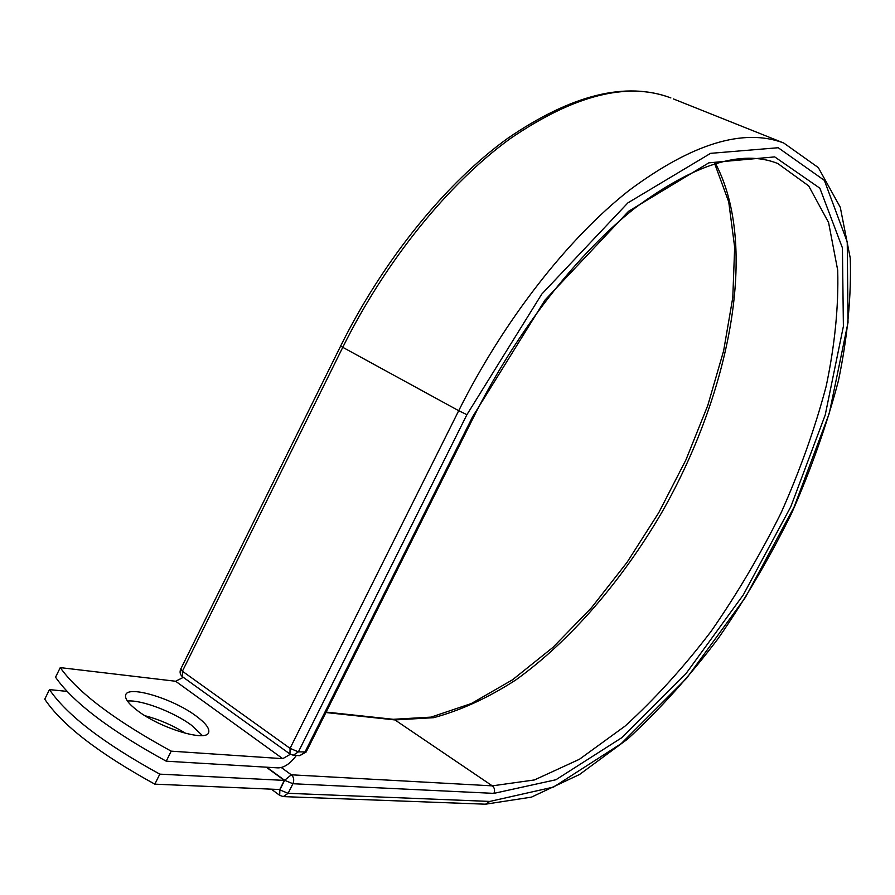 <?xml version="1.0" encoding="UTF-8"?>
<svg xmlns="http://www.w3.org/2000/svg" width="895" height="895" viewBox="0 0 895 895"><rect width="100%" height="100%" fill="white"/><g stroke="black" fill="none" stroke-linecap="round" stroke-linejoin="round"><path stroke-width="1.34" d="M137.405 710.574C160.373 728.396 206.98 742.347 208.68 732.367C209.721 728.474 205.581 723.059 196.251 716.123C173.585 698.905 128.086 684.921 125.703 694.9C124.629 698.57 128.533 703.794 137.405 710.574M202.359 735.545L191.664 725.364C174.022 712.084 140.907 699.442 127.448 701.076M166.224 761.186L171.202 751.162C114.907 720.363 77.932 692.517 60.256 667.614L55.546 677.213C73.077 702.374 109.973 730.365 166.224 761.186L278.144 767.888C284.33 767.686 290.405 763.536 296.368 755.447M171.202 751.162L282.753 758.669L290.36 754.272M60.256 667.614L175.633 681.252L183.318 677.347M266.24 767.172L284.33 780.395L279.777 789.524L154.835 784.154L159.802 774.141C103.596 743.264 66.812 715.083 49.46 689.597L44.75 699.174C61.968 724.928 98.663 753.254 154.835 784.154M145.024 715.731C159.086 719.435 172.701 725.33 185.858 733.43M67.08 691.399L49.46 689.597M284.33 780.395L159.802 774.141M175.633 681.252L282.753 758.669M673.409 98.931L783.763 143.032L818.31 167.589L840.271 207.248L850.25 258.062C851.447 296.279 847.52 337.124 838.458 380.61C826.835 424.767 811.206 469.014 791.583 513.35C770.024 557.093 745.613 598.755 718.316 638.325C689.743 676.139 659.581 709.657 627.842 738.89L579.546 774.488L531.44 797.132L485.56 804.191L489.822 801.428L553.602 787.052L621.175 743.655L686.622 678.231L745.446 597.345L794.066 507.085L829.285 413.356L848.024 322.513L847.241 241.93L824.351 180.376L778.202 147.731L710.574 153.347L627.898 202.863L541.755 294.119L466.91 414.676L458.71 410.704L290.069 748.365L298.404 751.867L306.202 751.945L473.556 417.193L472.538 416.902L304.837 752.337L299.758 755.682L306.157 752.013M466.91 414.676L298.404 751.867L293.314 755.235L299.758 755.682M783.763 143.032C743.577 127.761 691.958 143.592 628.928 190.534C567.989 238.529 504.153 319.895 458.71 410.704L342.774 347.316L182.401 671.216L290.069 748.365L289.969 754.015L293.314 755.235M180.745 669.057L182.401 671.216L182.546 676.788L289.969 754.015M340.671 345.985C383.642 259.427 446.068 182.882 507.7 138.333C571.614 94.624 626.008 81.154 670.87 97.924C627.608 81.456 574.075 95.015 510.273 138.602C448.731 183.251 385.98 260.266 342.774 347.316L340.671 345.985L180.701 669.124C179.481 672.156 180.096 674.707 182.546 676.788M714.691 163.684L728.731 201.912L734.661 247.221L732.792 297.498L723.63 350.806L707.788 405.435L685.95 459.851L658.787 512.622L627.037 562.362L591.472 607.739L552.976 647.353L512.544 679.775L471.408 703.515L431.066 717.119L393.252 719.3L394.952 719.927L433.639 717.689C460.746 710.395 488.122 697.831 515.766 679.987C570.63 640.574 621.824 580.889 661.797 512.466C730.309 392.402 758.982 245.991 715.497 163.449M325.903 712.532L394.952 719.927L492.295 785.855L534.427 779.948L579.434 759.273L625.09 726.08C655.218 698.626 683.925 666.999 711.201 631.199C737.267 593.687 760.605 554.117 781.245 512.522C800.029 470.345 814.998 428.269 826.163 386.293C834.867 344.978 838.704 306.28 837.698 270.178L828.58 222.508L808.655 185.858L777.766 163.505C741.933 149.163 694.263 164.065 634.779 208.211C577.331 253.632 516.751 330.971 473.567 417.182M281.321 767.541L291.322 774.801L492.295 785.855C494.588 787.79 495.125 790.296 493.895 793.373L555.929 779.746L621.824 737.67L685.771 673.901L743.309 594.884L790.844 506.626L825.212 415.011L843.392 326.339L842.419 247.87L819.865 188.207L774.712 156.893L708.829 162.845L628.536 211.321L545.044 300.015L472.538 416.902M279.307 789.502L279.844 789.893L284.632 780.295L291.322 774.801C293.84 777.095 294.365 780.071 292.911 783.729L288.123 793.306L283.267 796.606L485.56 804.191M493.895 793.373L292.911 783.729L284.632 780.295L266.721 767.205M489.822 801.428L288.123 793.306L279.844 789.893L279.699 795.342L283.267 796.606M208.378 732.949L208.68 732.367M393.252 719.3L326.127 712.084M279.699 795.342L271.319 789.155"/></g></svg>
